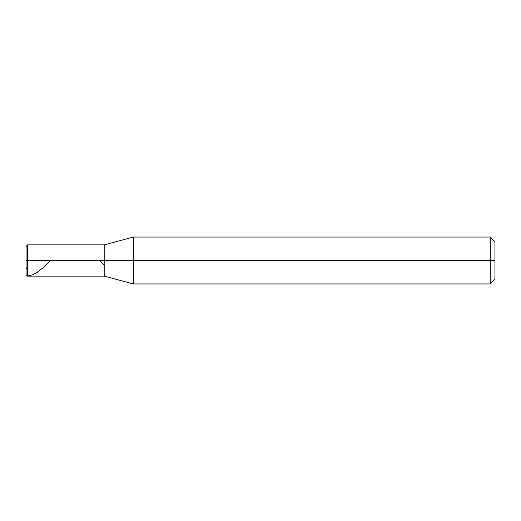 <?xml version="1.0" encoding="UTF-8"?>
<svg xmlns="http://www.w3.org/2000/svg" width="521" height="521" viewBox="0 0 521 521"><rect width="100%" height="100%" fill="white"/><g stroke="black" fill="none" stroke-linecap="round" stroke-linejoin="round"><path stroke-width="0.78" d="M27.613 260.5L27.613 276.13L27.613 260.5L27.613 276.13L27.613 260.5L104.2 260.5L104.2 276.13L104.2 244.87L104.2 276.13L104.2 260.5L133.363 260.5L133.363 283.945L133.363 260.5L133.363 283.945L133.363 260.5L490.261 260.5L490.261 283.945L490.261 237.055L490.261 260.5L490.261 237.055L490.261 260.5L494.95 260.5L494.95 279.256L494.95 241.744L494.95 260.5L133.363 260.5L133.363 237.055L133.363 260.5L133.363 237.055L133.363 260.5L104.2 260.5L104.2 244.87L104.2 260.5L27.613 260.5L27.613 244.87L27.613 260.5L27.613 244.87L27.613 260.5L26.05 260.5L26.05 274.567L26.05 260.5L27.613 260.5M26.05 260.5L26.05 246.433L26.05 267.566L27.613 269.631M494.95 279.256L490.261 283.945L133.363 283.945L104.2 276.13L27.613 276.13L26.07 274.821M27.613 276.052L32.595 274.782L37.577 272.073L43.178 267.644L50.602 260.5M99.706 260.5L104.2 264.935M494.95 241.744L490.261 237.055L133.363 237.055L104.2 244.87L27.613 244.87L26.05 246.433"/></g></svg>
